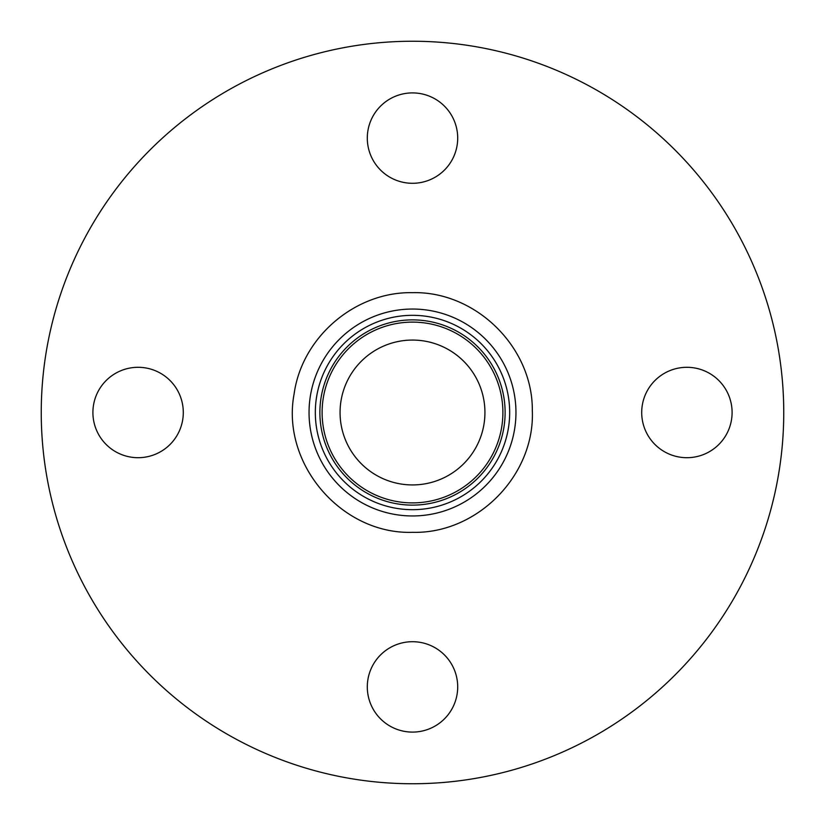 <?xml version="1.0" encoding="UTF-8"?>
<svg xmlns="http://www.w3.org/2000/svg" width="825" height="825" viewBox="0 0 825 825"><rect width="100%" height="100%" fill="white"/><g stroke="black" fill="none" stroke-linecap="round" stroke-linejoin="round"><path stroke-width="1.24" d="M138.095 367.3A45.2 45.2 0 0 0 92.905 412.5A45.2 45.2 0 0 0 138.095 457.7A45.2 45.2 0 0 0 183.294 412.5A45.2 45.2 0 0 0 138.095 367.3M412.5 641.706A45.2 45.2 0 0 0 367.3 686.905A45.2 45.2 0 0 0 412.5 732.095A45.2 45.2 0 0 0 457.7 686.905A45.2 45.2 0 0 0 412.5 641.706M686.905 367.3A45.2 45.2 0 0 0 641.706 412.5A45.2 45.2 0 0 0 686.905 457.7A45.2 45.2 0 0 0 732.095 412.5A45.2 45.2 0 0 0 686.905 367.3M412.5 92.905A45.2 45.2 0 0 0 367.3 138.095A45.2 45.2 0 0 0 412.5 183.294A45.2 45.2 0 0 0 457.7 138.095A45.2 45.2 0 0 0 412.5 92.905M412.5 41.25A371.25 371.25 0 0 1 783.75 412.5A371.25 371.25 0 0 1 412.5 783.75A371.25 371.25 0 0 1 41.25 412.5A371.25 371.25 0 0 1 412.5 41.25M412.5 309.045A103.455 103.455 0 0 1 515.955 412.5A103.455 103.455 0 0 1 412.5 515.955A103.455 103.455 0 0 1 309.045 412.5A103.455 103.455 0 0 1 412.5 309.045M412.5 509.675A97.175 97.175 0 0 1 315.325 412.5A97.175 97.175 0 0 1 412.5 315.325A97.175 97.175 0 0 1 509.675 412.5A97.175 97.175 0 0 1 412.5 509.675M412.5 505.117A92.617 92.617 0 0 1 319.883 412.5A92.617 92.617 0 0 1 412.5 319.883A92.617 92.617 0 0 1 505.117 412.5A92.617 92.617 0 0 1 412.5 505.117M412.5 322.111A90.389 90.389 0 0 1 502.889 412.5A90.389 90.389 0 0 1 412.5 502.889A90.389 90.389 0 0 1 322.111 412.5A90.389 90.389 0 0 1 412.5 322.111M412.5 484.935A72.435 72.435 0 0 1 340.065 412.5A72.435 72.435 0 0 1 412.5 340.065A72.435 72.435 0 0 1 484.935 412.5A72.435 72.435 0 0 1 412.5 484.935M412.5 532.331C477.221 534.043 535.043 475.303 532.321 410.613C532.919 347.253 475.85 291.07 412.5 292.669C355.255 291.524 301.971 337.033 294.143 393.752C280.789 463.567 341.457 534.6 412.5 532.331"/></g></svg>
